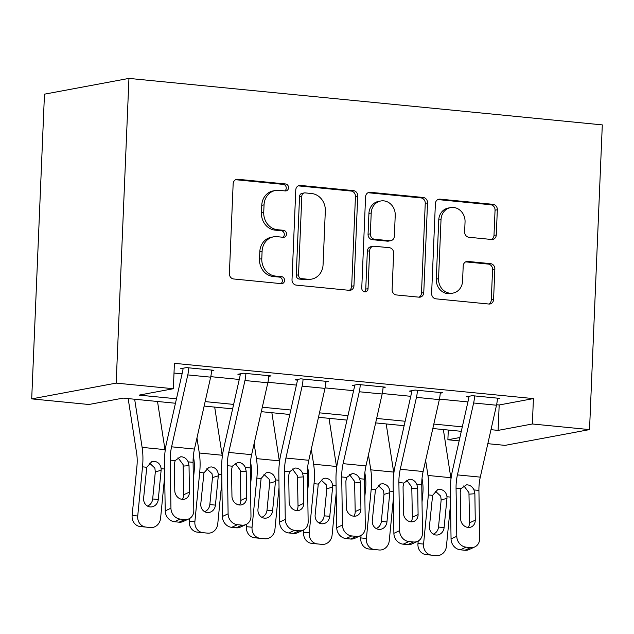 <?xml version="1.0" encoding="UTF-8"?>
<svg xmlns="http://www.w3.org/2000/svg" width="634" height="634" viewBox="0 0 634 634"><rect width="100%" height="100%" fill="white"/><g stroke="black" fill="none" stroke-linecap="round" stroke-linejoin="round"><path stroke-width="0.95" d="M288.541 187.759A3.519 3.13 79.4 0 0 285.546 183.955L237.845 179.271A5.024 4.478 79.4 0 0 236.72 179.319A5.024 4.478 79.4 0 0 233.153 183.82L229.389 273.547A5.024 4.478 79.4 0 0 233.669 278.976L281.369 283.66A3.519 3.13 79.4 0 0 281.662 276.678L275.489 276.075A16.072 14.32 79.4 0 1 261.787 258.712L262.104 251.23A16.072 14.32 79.4 0 1 273.516 236.847A16.072 14.32 79.4 0 1 277.137 236.688L283.311 237.298A3.519 3.13 79.4 0 0 283.604 230.316L277.43 229.714A16.072 14.32 79.4 0 1 263.736 212.35L264.045 204.869A16.072 14.32 79.4 0 1 275.465 190.485A16.072 14.32 79.4 0 1 279.079 190.335L285.252 190.937A3.519 3.13 79.4 0 0 288.541 187.759M284.825 190.897A3.519 3.13 79.4 0 0 283.263 184.383L235.61 179.707M280.933 283.612A3.519 3.13 79.4 0 0 279.38 277.106L273.206 276.495L275.489 276.075M282.875 237.259A3.519 3.13 79.4 0 0 281.322 230.744L275.148 230.142L277.43 229.714M491.58 239.486A5.024 4.478 79.4 0 0 492.713 239.438A5.024 4.478 79.4 0 0 496.279 234.937L497.333 209.767A5.024 4.478 79.4 0 0 493.054 204.338L440.083 199.139A5.024 4.478 79.4 0 0 438.95 199.187A5.024 4.478 79.4 0 0 435.384 203.68L431.627 293.407A5.024 4.478 79.4 0 0 435.907 298.836L488.877 304.035A5.024 4.478 79.4 0 0 490.011 303.987A5.024 4.478 79.4 0 0 493.577 299.494L494.853 269.085A5.024 4.478 79.4 0 0 490.565 263.657L467.9 261.43A5.024 4.478 79.4 0 0 466.767 261.485A5.024 4.478 79.4 0 0 463.2 265.979L462.566 281.06A13.433 11.967 79.4 0 1 453.025 293.082A13.433 11.967 79.4 0 1 438.554 278.698L441.026 219.626A13.433 11.967 79.4 0 1 450.568 207.603A13.433 11.967 79.4 0 1 465.047 221.987L464.635 231.83A5.024 4.478 79.4 0 0 468.914 237.259L491.58 239.486M496.604 404.738L499.18 404.983L533.424 398.596L532.362 423.988L589.533 429.598L602.3 124.89L128.948 78.402L44.467 94.173L31.7 398.881L88.871 404.5L123.115 398.104L175.459 403.248M533.424 398.596L174.413 363.33L173.344 388.721L116.18 383.11L128.948 78.402M357.727 196.057A5.024 4.478 79.4 0 0 353.447 190.628L300.468 185.421A5.024 4.478 79.4 0 0 299.343 185.477A5.024 4.478 79.4 0 0 295.777 189.97L292.012 279.697A5.024 4.478 79.4 0 0 296.292 285.126L349.263 290.324A5.024 4.478 79.4 0 0 350.396 290.277A5.024 4.478 79.4 0 0 353.962 285.783L357.727 196.057L355.444 196.477A5.024 4.478 79.4 0 0 351.157 191.056L298.234 185.857M370.28 192.284L423.25 197.483A5.024 4.478 79.4 0 1 427.53 202.912L423.766 292.639A5.024 4.478 79.4 0 1 420.199 297.132A5.024 4.478 79.4 0 1 419.074 297.18L396.401 294.953A5.024 4.478 79.4 0 1 392.121 289.532L393.643 253.14A5.024 4.478 79.4 0 0 389.363 247.712L374.329 246.238A5.024 4.478 79.4 0 0 373.196 246.285A5.024 4.478 79.4 0 0 369.63 250.779L368.045 288.668A3.519 3.13 79.4 0 1 361.76 288.05L365.58 196.825A5.024 4.478 79.4 0 1 369.147 192.332A5.024 4.478 79.4 0 1 370.28 192.284L368.077 192.688M174.001 373.054L182.085 373.846M210.765 376.659L239.256 379.457M267.928 382.278L296.419 385.076M325.099 387.889L353.59 390.687M382.27 393.508L410.761 396.305M439.433 399.119L467.924 401.916M211.55 370.731L213.872 370.296L186.436 367.601L180.722 368.671L183.012 368.893A5.12 2.251 95.6 0 1 182.743 370.914L166.544 442.817A38.373 16.864 -84.4 0 0 164.483 462.749L165.212 510.861L170.942 508.214A10.231 8.9 65.2 0 0 180.238 519.08L184.811 519.531A10.231 8.9 65.2 0 0 188.956 518.85A10.231 8.9 65.2 0 0 193.806 510.457L193.085 462.344A25.582 11.246 -84.4 0 1 194.456 449.062L210.654 377.159A17.903 7.87 95.6 0 0 211.59 370.074L188.718 367.823A17.903 7.87 95.6 0 1 187.791 374.908L171.592 446.811A25.582 11.246 -84.4 0 0 170.213 460.102L170.942 508.214M268.721 376.342L271.043 375.914L243.599 373.22L237.893 374.282L240.183 374.504A5.12 2.251 95.6 0 1 239.914 376.533L223.715 448.436A38.373 16.864 -84.4 0 0 221.654 468.36L222.376 516.472L228.105 513.825A10.231 8.9 65.2 0 0 237.409 524.698L241.982 525.142A10.231 8.9 65.2 0 0 246.127 524.461A10.231 8.9 65.2 0 0 250.977 516.076L250.256 467.955A25.582 11.246 -84.4 0 1 251.627 454.673L267.825 382.77A17.903 7.87 95.6 0 0 268.753 375.685L245.889 373.442A17.903 7.87 95.6 0 1 244.954 380.527L228.755 452.43A25.582 11.246 -84.4 0 0 227.384 465.713L228.105 513.825M325.892 381.961L328.206 381.525L300.77 378.831L295.064 379.901L297.346 380.123A5.12 2.251 95.6 0 1 297.084 382.143L280.886 454.047A38.373 16.864 -84.4 0 0 278.825 473.978L279.546 522.091L285.276 519.444A10.231 8.9 65.2 0 0 294.572 530.309L299.145 530.761A10.231 8.9 65.2 0 0 303.29 530.079A10.231 8.9 65.2 0 0 308.148 521.687L307.419 473.574A25.582 11.246 -84.4 0 1 308.79 460.292L324.988 388.388A17.903 7.87 95.6 0 0 325.924 381.303L303.052 379.053A17.903 7.87 95.6 0 1 302.125 386.138L285.926 458.041A25.582 11.246 -84.4 0 0 284.555 471.331L285.276 519.444M383.055 387.572L385.377 387.144L357.933 384.45L352.227 385.512L354.517 385.734A5.12 2.251 95.6 0 1 354.248 387.762L338.049 459.666A38.373 16.864 -84.4 0 0 335.988 479.589L336.717 527.702L342.447 525.055A10.231 8.9 65.2 0 0 351.743 535.928L356.316 536.372A10.231 8.9 65.2 0 0 360.461 535.69A10.231 8.9 65.2 0 0 365.311 527.306L364.59 479.185A25.582 11.246 -84.4 0 1 365.961 465.903L382.159 393.999A17.903 7.87 95.6 0 0 383.087 386.914L360.223 384.672A17.903 7.87 95.6 0 1 359.296 391.757L343.097 463.66A25.582 11.246 -84.4 0 0 341.718 476.942L342.447 525.055M440.226 393.191L442.548 392.755L415.104 390.061L409.398 391.13L411.68 391.352A5.12 2.251 95.6 0 1 411.418 393.373L395.22 465.277A38.373 16.864 -84.4 0 0 393.159 485.208L393.88 533.321L399.61 530.674A10.231 8.9 65.2 0 0 408.906 541.539L413.479 541.991A10.231 8.9 65.2 0 0 417.624 541.309A10.231 8.9 65.2 0 0 422.482 532.917L421.753 484.804A25.582 11.246 -84.4 0 1 423.132 471.522L439.33 399.618A17.903 7.87 95.6 0 0 440.258 392.533L417.394 390.282A17.903 7.87 95.6 0 1 416.459 397.367L400.26 469.271A25.582 11.246 -84.4 0 0 398.889 482.561L399.61 530.674M497.397 398.802L499.711 398.374L472.275 395.679L466.561 396.741L468.851 396.963A5.12 2.251 95.6 0 1 468.581 398.992L452.383 470.896A38.373 16.864 -84.4 0 0 450.33 490.819L451.051 538.932L456.781 536.285A10.231 8.9 65.2 0 0 466.077 547.158L470.65 547.602A10.231 8.9 65.2 0 0 474.795 546.92A10.231 8.9 65.2 0 0 479.645 538.535L478.924 490.415A25.582 11.246 -84.4 0 1 480.295 477.133L496.493 405.229A17.903 7.87 95.6 0 0 497.428 398.144L474.557 395.901A17.903 7.87 95.6 0 1 473.63 402.986L457.431 474.89A25.582 11.246 -84.4 0 0 456.06 488.172L456.781 536.285M589.533 429.598L505.052 445.369L487.831 443.681M459.151 440.868L447.881 439.758L459.904 437.515M448.293 430.042L447.881 439.758M490.985 429.678L498.11 430.383L532.362 423.988M173.344 388.721L139.1 395.117L176.466 398.786M205.147 401.607L233.637 404.405M262.317 407.218L290.8 410.016M319.481 412.837L347.971 415.635M376.651 418.448L405.134 421.245M433.822 424.067L462.305 426.864M116.18 383.11L31.7 398.881M461.298 431.318L432.816 428.521M404.135 425.699L375.645 422.902M346.964 420.088L318.482 417.291M289.801 414.47L261.311 411.672M232.63 408.859L204.14 406.061M499.18 404.983L498.11 430.383M275.465 190.485L273.183 190.913A16.072 14.32 79.4 0 0 261.763 205.297L264.045 204.869M275.148 230.142A16.072 14.32 79.4 0 1 261.454 212.778L261.763 205.297M273.516 236.847L271.233 237.274A16.072 14.32 79.4 0 0 259.821 251.658L262.104 251.23M273.206 276.495A16.072 14.32 79.4 0 1 259.504 259.132L259.821 251.658M349.223 290.324A5.024 4.478 79.4 0 0 351.68 286.211L355.444 196.477M305.12 192.887A3.519 3.13 79.4 0 0 301.832 196.072L298.527 274.831A3.519 3.13 79.4 0 0 301.522 278.627L308.037 279.269A16.072 14.32 79.4 0 0 311.651 279.111A16.072 14.32 79.4 0 0 323.071 264.727L325.321 210.892A16.072 14.32 79.4 0 0 311.627 193.528L305.12 192.887M304.328 192.926L302.046 193.346A3.519 3.13 79.4 0 0 299.549 196.492L301.832 196.072M311.651 279.111L309.368 279.539A16.072 14.32 79.4 0 1 305.747 279.697L299.24 279.055A3.519 3.13 79.4 0 1 296.244 275.259L299.549 196.492M368.037 192.712L420.968 197.911L423.25 197.483M419.026 297.18A5.024 4.478 79.4 0 0 421.483 293.067L425.248 203.34A5.024 4.478 79.4 0 0 420.968 197.911M373.196 246.285L370.914 246.713A5.024 4.478 79.4 0 0 367.348 251.207L365.755 289.088L368.045 288.668M364.36 291.783A3.519 3.13 79.4 0 0 365.755 289.088M395.228 215.378A13.433 11.967 79.4 0 0 380.757 200.994A13.433 11.967 79.4 0 0 371.215 213.024L370.343 233.835A5.024 4.478 79.4 0 0 374.623 239.256L389.656 240.738A5.024 4.478 79.4 0 0 390.79 240.69A5.024 4.478 79.4 0 0 394.356 236.189L395.228 215.378M380.757 200.994L378.474 201.422A13.433 11.967 79.4 0 0 368.925 213.444L371.215 213.024M390.79 240.69L388.507 241.11A5.024 4.478 79.4 0 1 387.374 241.158L372.34 239.684A5.024 4.478 79.4 0 1 368.053 234.255L368.925 213.444M450.568 207.603L448.286 208.031A13.433 11.967 79.4 0 0 438.744 220.053L441.026 219.626M453.025 293.082L450.742 293.51A13.433 11.967 79.4 0 1 436.271 279.126L438.744 220.053M488.838 304.035A5.024 4.478 79.4 0 0 491.295 299.922L492.563 269.513A5.024 4.478 79.4 0 0 488.283 264.085L465.657 261.866M491.54 239.478A5.024 4.478 79.4 0 0 493.997 235.365L495.051 210.195A5.024 4.478 79.4 0 0 490.771 204.766L437.84 199.567M128.171 398.596L136.659 453.334A25.582 11.246 95.6 0 1 136.928 466.315L132.134 515.458L137.729 515.997A10.231 9.193 95.5 0 0 145.875 527.076L140.28 526.545A10.231 9.193 -84.5 0 1 132.134 515.458M134.654 399.238L142.119 447.382A38.373 16.864 95.6 0 1 142.523 466.846L137.729 515.997M157.517 401.481L164.983 449.625A38.373 16.864 95.6 0 1 165.157 450.798M164.689 476.285L160.592 518.24A10.231 9.193 95.5 0 1 150.472 527.528L145.875 527.076M158.27 499.505A8.187 7.354 -84.5 0 1 150.171 506.931A8.187 7.354 -84.5 0 1 150.155 506.931A8.187 7.354 -84.5 0 1 143.633 498.07L146.771 467.266L151.883 461.544L154.355 461.314C158.238 461.98 160.505 464.437 161.147 468.677L161.131 470.23L155.314 471.942L152.675 498.974L158.27 499.505L161.131 470.23M144.901 526.997A10.231 9.193 -84.5 0 1 144.877 526.989L150.448 527.528A10.231 9.193 95.5 0 0 150.472 527.528L144.877 526.989A10.231 9.193 -84.5 0 1 144.853 526.989L140.28 526.545M147.437 506.051A8.187 7.354 95.5 0 0 152.675 498.974M155.314 471.942L154.87 468.074L149.632 463.177M183.036 368.235L183.012 368.893M182.323 499.37A8.187 7.117 65.2 0 0 183.694 494.758L183.107 464.579L178.011 457.74M180.238 519.08L174.508 521.727L179.081 522.178L184.811 519.531M174.508 521.727A10.231 8.9 -114.8 0 1 165.212 510.861M188.956 518.85L183.226 521.497A10.231 8.9 -114.8 0 1 179.081 522.178M188.155 461.861L189.027 465.641L189.423 492.111A8.187 7.117 -114.8 0 1 185.54 498.823A8.187 7.117 -114.8 0 1 182.227 499.362A8.187 7.117 -114.8 0 1 174.786 490.668L174.39 464.207L175.142 460.585L180.603 456.805L181.76 456.813C184.629 457.225 186.761 458.913 188.155 461.861L193.085 462.344M193.354 455.925L193.83 458.953A25.582 11.246 95.6 0 1 194.099 471.926L193.346 479.645M189.542 518.541L189.297 521.077L194.892 521.608A10.231 9.193 95.5 0 0 203.046 532.687L197.451 532.156A10.231 9.193 -84.5 0 1 189.297 521.077M196.952 437.967L199.29 452.993A38.373 16.864 95.6 0 1 199.694 472.465L194.892 521.608M214.688 407.099L222.154 455.244A38.373 16.864 95.6 0 1 222.32 456.409M221.86 481.903L217.763 523.85A10.231 9.193 95.5 0 1 207.643 533.139L203.046 532.687M215.433 505.116A8.187 7.354 -84.5 0 1 207.342 512.549A8.187 7.354 -84.5 0 1 207.326 512.549A8.187 7.354 -84.5 0 1 200.804 503.681L203.942 472.877L209.046 467.163L211.518 466.933C215.401 467.599 217.668 470.056 218.318 474.295L218.294 475.841L212.477 477.553L209.838 504.585L215.433 505.116L218.294 475.841M202.024 532.608L207.619 533.139A10.231 9.193 95.5 0 0 207.643 533.139L202.048 532.608A10.231 9.193 -84.5 0 1 202.024 532.608L197.451 532.156M204.6 511.662A8.187 7.354 95.5 0 0 209.838 504.585M212.477 477.553L212.041 473.693L206.795 468.788M250.525 461.536L250.993 464.564A25.582 11.246 95.6 0 1 251.262 477.545L250.509 485.256M246.713 524.159L246.468 526.688L252.063 527.226A10.231 9.193 95.5 0 0 260.217 538.306L254.614 537.775A10.231 9.193 -84.5 0 1 246.468 526.688M254.123 443.586L256.453 458.612A38.373 16.864 95.6 0 1 256.865 478.076L252.063 527.226M271.859 412.71L279.325 460.855A38.373 16.864 95.6 0 1 279.491 462.027M279.023 487.514L274.926 529.469A10.231 9.193 95.5 0 1 264.806 538.757L259.211 538.218A10.231 9.193 -84.5 0 1 259.211 538.218A10.231 9.193 -84.5 0 1 259.187 538.218L254.614 537.775M272.604 510.735A8.187 7.354 -84.5 0 1 264.505 518.16A8.187 7.354 -84.5 0 1 257.967 509.3L261.105 478.496L266.217 472.774L268.689 472.544C272.572 473.21 274.839 475.666 275.489 479.906L275.465 481.46L269.648 483.171L267.009 510.204L272.604 510.735L275.465 481.46M259.187 538.218L260.217 538.306M261.771 517.281A8.187 7.354 95.5 0 0 267.009 510.204M269.648 483.171L269.204 479.304L263.966 474.406M307.688 467.155L308.164 470.182A25.582 11.246 95.6 0 1 308.433 483.156L307.68 490.874M303.884 529.77L303.631 532.306L309.233 532.837A10.231 9.193 95.5 0 0 317.38 543.917L311.785 543.386A10.231 9.193 -84.5 0 1 303.631 532.306M311.294 449.197L313.624 464.223A38.373 16.864 95.6 0 1 314.028 483.694L309.233 532.837M329.022 418.329L336.488 466.473A38.373 16.864 95.6 0 1 336.662 467.638M336.194 493.133L332.097 535.08A10.231 9.193 95.5 0 1 321.977 544.368L316.382 543.837A10.231 9.193 -84.5 0 1 316.358 543.837L311.785 543.386M329.775 516.345A8.187 7.354 -84.5 0 1 321.676 523.779A8.187 7.354 -84.5 0 1 315.138 514.911L318.276 484.107L323.388 478.393L325.86 478.163C329.743 478.829 332.01 481.285 332.652 485.517L332.628 487.07L326.819 488.782L324.172 515.814L329.775 516.345L332.628 487.07M316.406 543.837A10.231 9.193 -84.5 0 1 316.382 543.837L317.38 543.917M318.934 522.891A8.187 7.354 95.5 0 0 324.172 515.814M326.819 488.782L326.375 484.923L321.137 480.017M240.207 373.854L240.183 374.504M239.486 504.989A8.187 7.117 65.2 0 0 240.857 500.369L240.278 470.19L235.174 463.359M237.409 524.698L231.679 527.345L236.252 527.797L241.982 525.142M231.679 527.345A10.231 8.9 -114.8 0 1 222.376 516.472M246.127 524.461L240.397 527.108A10.231 8.9 -114.8 0 1 236.252 527.797M245.326 467.472L246.19 471.26L246.586 497.722A8.187 7.117 -114.8 0 1 242.711 504.434A8.187 7.117 -114.8 0 1 239.39 504.981A8.187 7.117 -114.8 0 1 231.957 496.287L231.553 469.818L232.313 466.196L237.766 462.416L238.931 462.424C241.792 462.844 243.924 464.524 245.326 467.472L250.256 467.955M297.378 379.465L297.346 380.123M296.657 510.6A8.187 7.117 65.2 0 0 298.028 505.987L297.449 475.809L292.345 468.97M294.572 530.309L288.842 532.956L293.415 533.408L299.145 530.761M288.842 532.956A10.231 8.9 -114.8 0 1 279.546 522.091M303.29 530.079L297.56 532.726A10.231 8.9 -114.8 0 1 293.415 533.408M302.497 473.091L303.361 476.871L303.757 503.341A8.187 7.117 -114.8 0 1 299.874 510.053A8.187 7.117 -114.8 0 1 296.561 510.592A8.187 7.117 -114.8 0 1 289.12 501.898L288.724 475.437L289.476 471.815L294.937 468.035L296.094 468.043C298.963 468.455 301.095 470.143 302.497 473.091L307.419 473.574M354.541 385.084L354.517 385.734M353.82 516.219A8.187 7.117 65.2 0 0 355.198 511.598L354.612 481.42L349.508 474.589M351.743 535.928L346.013 538.575L350.586 539.027L356.316 536.372M346.013 538.575A10.231 8.9 -114.8 0 1 336.717 527.702M360.461 535.69L354.731 538.337A10.231 8.9 -114.8 0 1 350.586 539.027M359.66 478.702L360.524 482.49L360.928 508.951A8.187 7.117 -114.8 0 1 357.045 515.664A8.187 7.117 -114.8 0 1 353.724 516.211A8.187 7.117 -114.8 0 1 346.291 507.517L345.895 481.048L346.647 477.426L352.108 473.646L353.265 473.653C356.126 474.074 358.265 475.754 359.66 478.702L364.59 479.185M364.859 472.766L365.327 475.793A25.582 11.246 95.6 0 1 365.604 488.774L364.851 496.485M361.047 535.389L360.801 537.917L366.397 538.456A10.231 9.193 95.5 0 0 374.551 549.535L368.956 549.004A10.231 9.193 -84.5 0 1 360.801 537.917M368.457 454.816L370.787 469.842A38.373 16.864 95.6 0 1 371.199 489.305L366.397 538.456M386.193 423.94L393.659 472.084A38.373 16.864 95.6 0 1 393.825 473.257M393.365 498.744L389.268 540.699A10.231 9.193 95.5 0 1 379.148 549.987L374.551 549.535M386.938 521.964A8.187 7.354 -84.5 0 1 378.847 529.39A8.187 7.354 -84.5 0 1 378.823 529.39A8.187 7.354 -84.5 0 1 372.301 520.53L375.439 489.725L380.551 484.004L383.023 483.774C386.906 484.439 389.173 486.896 389.823 491.136L389.799 492.689L383.982 494.401L381.343 521.425L386.938 521.964L389.799 492.689M373.569 549.456A10.231 9.193 -84.5 0 1 373.553 549.448L379.124 549.987A10.231 9.193 95.5 0 0 379.148 549.987L373.553 549.448A10.231 9.193 -84.5 0 1 373.529 549.448L368.956 549.004M376.105 528.51A8.187 7.354 95.5 0 0 381.343 521.425M383.982 494.401L383.546 490.534L378.3 485.636M411.712 390.695L411.68 391.352M410.99 521.83A8.187 7.117 65.2 0 0 412.362 517.217L411.783 487.039L406.679 480.2M408.906 541.539L403.176 544.186L407.757 544.638L413.479 541.991M403.176 544.186A10.231 8.9 -114.8 0 1 393.88 533.321M417.624 541.309L411.894 543.956A10.231 8.9 -114.8 0 1 407.757 544.638M416.831 484.321L417.695 488.101L418.091 514.57A8.187 7.117 -114.8 0 1 414.208 521.283A8.187 7.117 -114.8 0 1 410.895 521.822A8.187 7.117 -114.8 0 1 403.462 513.128L403.058 486.666L403.818 483.045L409.271 479.264L410.428 479.272C413.297 479.684 415.429 481.372 416.831 484.321L421.753 484.804M422.03 478.385L422.498 481.412A25.582 11.246 95.6 0 1 422.767 494.385L422.014 502.104M418.218 541L417.972 543.536L423.567 544.067A10.231 9.193 95.5 0 0 431.714 555.146L426.119 554.615A10.231 9.193 -84.5 0 1 417.972 543.536M425.628 460.427L427.958 475.452A38.373 16.864 95.6 0 1 428.362 494.924L423.567 544.067M443.356 429.559L450.822 477.703A38.373 16.864 95.6 0 1 450.996 478.868M450.528 504.363L446.431 546.31A10.231 9.193 95.5 0 1 436.311 555.598L430.716 555.067A10.231 9.193 -84.5 0 1 430.716 555.067A10.231 9.193 -84.5 0 1 430.692 555.067L426.119 554.615M444.109 527.575A8.187 7.354 -84.5 0 1 436.01 535.009A8.187 7.354 -84.5 0 1 429.472 526.141L432.61 495.336L437.722 489.622L440.194 489.393C444.077 490.058 446.344 492.515 446.986 496.747L446.97 498.3L441.153 500.012L438.514 527.044L444.109 527.575L446.97 498.3M430.692 555.067L431.714 555.146M433.276 534.121A8.187 7.354 95.5 0 0 438.514 527.044M441.153 500.012L440.709 496.153L435.471 491.247M468.875 396.313L468.851 396.963M468.161 527.448A8.187 7.117 65.2 0 0 469.532 522.828L468.946 492.65L463.85 485.818M466.077 547.158L460.347 549.805L464.92 550.257L470.65 547.602M460.347 549.805A10.231 8.9 -114.8 0 1 451.051 538.932M474.795 546.92L469.065 549.567A10.231 8.9 -114.8 0 1 464.92 550.257M473.994 489.931L474.866 493.72L475.262 520.181A8.187 7.117 -114.8 0 1 471.379 526.894A8.187 7.117 -114.8 0 1 468.066 527.44A8.187 7.117 -114.8 0 1 460.625 518.747L460.229 492.277L460.981 488.656L466.442 484.875L467.599 484.883C470.468 485.303 472.599 486.983 473.994 489.931L478.924 490.415M283.263 184.383L285.546 183.955M279.38 277.106L281.662 276.678M281.322 230.744L283.604 230.316M261.454 212.778L263.736 212.35M259.504 259.132L261.787 258.712M235.65 179.684L237.845 179.271M351.68 286.211L353.962 285.783M298.273 185.833L300.468 185.421M351.157 191.056L353.447 190.628M296.244 275.259L298.527 274.831M299.24 279.055L301.522 278.627M305.747 279.697L308.037 279.269M425.248 203.34L427.53 202.912M421.483 293.067L423.766 292.639M367.348 251.207L369.63 250.779M368.053 234.255L370.343 233.835M372.34 239.684L374.623 239.256M387.374 241.158L389.656 240.738M436.271 279.126L438.554 278.698M465.697 261.842L467.9 261.43M488.283 264.085L490.565 263.657M492.563 269.513L494.853 269.085M491.295 299.922L493.577 299.494M437.88 199.552L440.083 199.139M490.771 204.766L493.054 204.338M495.051 210.195L497.333 209.767M493.997 235.365L496.279 234.937M164.578 469.017L161.147 468.677M164.983 449.625L142.119 447.382M146.771 467.266L142.523 466.846M170.213 460.102L175.142 460.585M171.592 446.811L194.456 449.062M187.791 374.908L210.654 377.159M183.694 494.758L189.423 492.111M189.027 465.641L183.258 466.093M221.749 474.628L218.318 474.295M222.154 455.244L199.29 452.993M203.942 472.877L199.694 472.465M278.92 480.247L275.489 479.906M279.325 460.855L256.453 458.612M261.105 478.496L256.865 478.076M336.083 485.858L332.652 485.517M336.488 466.473L313.624 464.223M318.276 484.107L314.028 483.694M227.384 465.713L232.313 466.196M228.755 452.43L251.627 454.673M244.954 380.527L267.825 382.77M240.857 500.369L246.586 497.722M246.19 471.26L240.429 471.712M284.555 471.331L289.476 471.815M285.926 458.041L308.79 460.292M302.125 386.138L324.988 388.388M298.028 505.987L303.757 503.341M303.361 476.871L297.6 477.323M341.718 476.942L346.647 477.426M343.097 463.66L365.961 465.903M359.296 391.757L382.159 393.999M355.198 511.598L360.928 508.951M360.524 482.49L354.763 482.942M393.254 491.477L389.823 491.136M393.659 472.084L370.787 469.842M375.439 489.725L371.199 489.305M398.889 482.561L403.818 483.045M400.26 469.271L423.132 471.522M416.459 397.367L439.33 399.618M412.362 517.217L418.091 514.57M417.695 488.101L411.934 488.552M450.417 497.088L446.986 496.747M450.822 477.703L427.958 475.452M432.61 495.336L428.362 494.924M456.06 488.172L460.981 488.656M457.431 474.89L480.295 477.133M473.63 402.986L496.493 405.229M469.532 522.828L475.262 520.181M474.866 493.72L469.097 494.171"/></g></svg>
